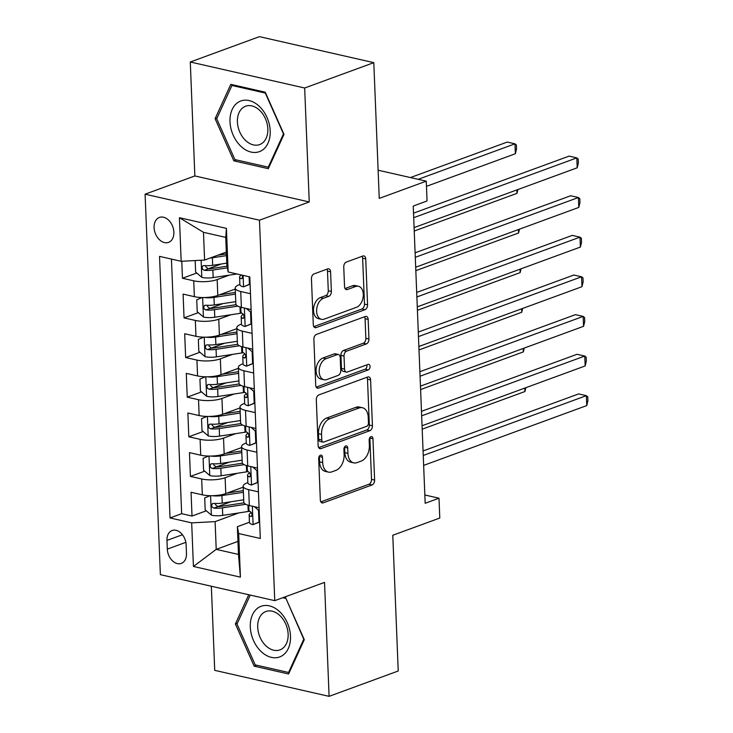 <?xml version="1.0" encoding="UTF-8"?>
<svg xmlns="http://www.w3.org/2000/svg" width="733" height="733" viewBox="0 0 733 733"><rect width="100%" height="100%" fill="white"/><g stroke="black" fill="none" stroke-linecap="round" stroke-linejoin="round"><path stroke-width="1.1" d="M320.458 455.211A2.85 1.842 102.8 0 0 318.672 458.629L320.33 499.961A4.077 2.63 102.8 0 0 322.144 502.939A4.077 2.63 102.8 0 0 323.198 502.856L372.052 484.944A4.077 2.63 102.8 0 0 374.618 480.06L372.95 438.728A2.85 1.842 102.8 0 0 371.686 436.639A2.85 1.842 102.8 0 0 370.944 436.694A2.85 1.842 102.8 0 0 369.157 440.121L369.368 445.462A13.038 8.411 102.8 0 1 361.186 461.103L357.108 462.596A13.038 8.411 102.8 0 1 353.718 462.862A13.038 8.411 102.8 0 1 347.928 453.333L347.708 447.982A2.85 1.842 102.8 0 0 346.443 445.893A2.85 1.842 102.8 0 0 345.701 445.957A2.85 1.842 102.8 0 0 343.914 449.375L344.125 454.726A13.038 8.411 102.8 0 1 335.943 470.357L331.866 471.85A13.038 8.411 102.8 0 1 328.476 472.116A13.038 8.411 102.8 0 1 322.685 462.587L322.465 457.236A2.85 1.842 102.8 0 0 321.201 455.156A2.85 1.842 102.8 0 0 320.458 455.211M154.095 227.651A13.286 9.355 -110.1 0 0 168.553 242.376A13.286 9.355 -110.1 0 0 173.877 232.15A13.286 9.355 -110.1 0 0 159.409 217.435A13.286 9.355 -110.1 0 0 154.095 227.651M330.583 271.796A4.077 2.63 102.8 0 0 328.769 268.819A4.077 2.63 102.8 0 0 327.715 268.901L314.008 273.922A4.077 2.63 102.8 0 0 311.443 278.806L313.293 324.71A4.077 2.63 102.8 0 0 315.098 327.688A4.077 2.63 102.8 0 0 316.161 327.605L365.016 309.692A4.077 2.63 102.8 0 0 367.572 304.809L365.73 258.905A4.077 2.63 102.8 0 0 363.925 255.927A4.077 2.63 102.8 0 0 362.862 256.009L346.306 262.084A4.077 2.63 102.8 0 0 343.75 266.968L344.537 286.612A4.077 2.63 102.8 0 0 346.343 289.59A4.077 2.63 102.8 0 0 347.405 289.508L355.615 286.493A10.894 7.037 102.8 0 1 358.455 286.273A10.894 7.037 102.8 0 1 363.238 296.343A10.894 7.037 102.8 0 1 356.449 307.31L324.288 319.102A10.894 7.037 102.8 0 1 321.457 319.322A10.894 7.037 102.8 0 1 316.665 309.262A10.894 7.037 102.8 0 1 323.455 298.285L328.815 296.324A4.077 2.63 102.8 0 0 331.371 291.441L330.583 271.796L327.495 271.091A4.077 2.63 102.8 0 0 326.982 269.167M211.342 586.244L214.723 670.347L329.099 696.35L398.23 670.997L392.778 535.264L439.791 518.029L438.994 498.211L425.167 503.278L413.229 206.046L427.055 200.97L426.258 181.161L378.118 170.212M304.671 88.006L190.287 62.003L194.859 175.938L309.244 201.951L304.671 88.006L373.803 62.653L379.254 198.396L426.258 181.161M309.244 201.951L259.473 220.202L274.756 600.657L160.371 574.654L145.088 194.19L259.473 220.202M329.099 696.35L324.527 582.405L274.756 600.657M318.864 394.904A4.077 2.63 102.8 0 0 316.308 399.797L318.149 445.691A4.077 2.63 102.8 0 0 319.964 448.669A4.077 2.63 102.8 0 0 321.017 448.587L369.881 430.674A4.077 2.63 102.8 0 0 372.437 425.791L370.596 379.886A4.077 2.63 102.8 0 0 368.781 376.909A4.077 2.63 102.8 0 0 367.719 376.991L318.864 394.904M315.721 385.201L313.88 339.297A4.077 2.63 102.8 0 1 316.436 334.413L365.291 316.5A4.077 2.63 102.8 0 1 366.353 316.418A4.077 2.63 102.8 0 1 368.158 319.396L368.946 339.04A4.077 2.63 102.8 0 1 366.39 343.924L346.581 351.189A4.077 2.63 102.8 0 0 344.024 356.073L344.547 369.111A4.077 2.63 102.8 0 0 346.352 372.089A4.077 2.63 102.8 0 0 347.415 372.007L368.039 364.438A2.85 1.842 102.8 0 1 368.781 364.383A2.85 1.842 102.8 0 1 370.037 367.013A2.85 1.842 102.8 0 1 368.259 369.89L318.589 388.096A4.077 2.63 102.8 0 1 317.526 388.178A4.077 2.63 102.8 0 1 315.721 385.201M190.287 62.003L259.418 36.65L373.803 62.653M181.775 261.269L182.462 278.256L196.746 273.015M221.412 263.972L208.108 268.846M229.31 275.122L217.17 279.575A16.602 4.893 177.7 0 1 193.741 280.821L194.382 296.673L183.094 294.107L184.047 317.884L198.341 312.643M223.006 303.599L209.693 308.483M230.895 314.759L218.764 319.203A16.602 4.893 177.7 0 1 195.335 320.449L195.968 336.3L184.689 333.735L185.641 357.521L199.926 352.28M224.591 343.236L211.287 348.111M232.489 354.387L220.349 358.84A16.602 4.893 177.7 0 1 196.93 360.086L197.562 375.937L186.283 373.372L187.236 397.149L201.52 391.908M226.185 382.864L212.882 387.748M234.084 394.015L221.943 398.468A16.602 4.893 177.7 0 1 198.515 399.714L199.156 415.565L187.868 413L188.821 436.776L203.114 431.545M227.78 422.501L214.476 427.376M235.678 433.652L223.538 438.105A16.602 4.893 177.7 0 1 200.109 439.342L200.741 455.202L189.462 452.637L190.415 476.413L201.703 478.979A16.602 4.893 -2.3 0 0 225.123 477.733L237.263 473.28M229.365 462.129L216.061 467.003M204.699 471.172L190.415 476.413M194.382 296.673A16.602 4.893 -2.3 0 0 217.802 295.426L235.238 289.031M195.968 336.3A16.602 4.893 -2.3 0 0 219.396 335.063L236.832 328.668M197.562 375.937A16.602 4.893 -2.3 0 0 220.99 374.691L238.427 368.296M199.156 415.565A16.602 4.893 -2.3 0 0 222.585 414.319L240.012 407.933M200.741 455.202A16.602 4.893 -2.3 0 0 224.17 453.956L241.606 447.561M186.475 553.497L186.127 544.775A12.864 9.071 -110.1 0 0 172.108 530.518A12.864 9.071 -110.1 0 0 166.959 540.413L167.307 549.136A12.864 9.071 -110.1 0 0 181.326 563.393A12.864 9.071 -110.1 0 0 186.475 553.497M181.17 261.296L179.42 217.701L226.415 228.384L228.165 271.98L226.854 265.117L225.746 237.373L203.481 232.315L204.599 260.059L181.17 261.296L159.528 256.376L170.038 517.947L191.679 522.867L215.108 521.621L238.857 512.917M228.165 271.98L249.806 276.9L260.307 538.471L238.665 533.551L240.415 577.146L193.43 566.462L191.679 522.867M239.883 284.468L239.425 284.633A16.602 4.893 177.7 0 0 235.201 288.115L235.843 303.966A16.602 4.893 -2.3 0 0 241.368 307.356L251.117 309.573M241.478 324.096L241.02 324.27A16.602 4.893 177.7 0 0 236.796 327.743L237.428 343.603A16.602 4.893 -2.3 0 0 242.962 346.984L252.702 349.201M243.072 363.733L242.614 363.898A16.602 4.893 177.7 0 0 238.39 367.38L239.022 383.231A16.602 4.893 -2.3 0 0 244.547 386.621L254.296 388.838M244.657 403.361L244.199 403.535A16.602 4.893 177.7 0 0 239.975 407.007L240.616 422.859A16.602 4.893 -2.3 0 0 246.141 426.249L255.89 428.466M246.251 442.998L245.793 443.163A16.602 4.893 177.7 0 0 241.569 446.644L242.211 462.496A16.602 4.893 -2.3 0 0 247.736 465.886L257.485 468.103M171.43 259.079L181.656 513.686L192.009 516.041L191.056 492.264L202.335 494.83A16.602 4.893 -2.3 0 0 225.764 493.584L243.2 487.188M247.846 482.626L247.387 482.79A16.602 4.893 -2.3 0 0 243.164 486.272A16.602 4.893 -2.3 0 0 248.689 489.662L258.437 491.88M243.164 486.272L243.796 502.123A16.602 4.893 -2.3 0 0 249.33 505.513L259.07 507.731M250.475 293.722L240.736 291.505A16.602 4.893 177.7 0 1 235.201 288.115M252.07 333.35L242.321 331.133A16.602 4.893 177.7 0 1 236.796 327.743M253.664 372.987L243.915 370.77A16.602 4.893 177.7 0 1 238.39 367.38M255.249 412.615L245.509 410.398A16.602 4.893 177.7 0 1 239.975 407.007M256.843 452.243L247.094 450.025A16.602 4.893 177.7 0 1 241.569 446.644M200.109 439.342L188.821 436.776M198.515 399.714L187.236 397.149M196.93 360.086L185.641 357.521M195.335 320.449L184.047 317.884M193.741 280.821L182.462 278.256M204.599 260.059L226.332 252.088M215.108 521.621L216.217 549.365L238.482 554.423L237.364 526.688L238.665 533.551M237.95 541.394L216.217 549.365L193.43 566.462M249.431 522.253L237.364 526.688M194.859 175.938L145.088 194.19M438.994 498.211L424.838 494.995M230.959 501.757L217.655 506.64M206.294 510.8L192.009 516.041M181.656 513.686L170.038 517.947M238.482 554.423L240.415 577.146M179.42 217.701L203.481 232.315M226.415 228.384L225.746 237.373M248.762 594.747L235.394 623.994L254.159 666.15L288.6 673.984L304.287 639.662L285.531 597.496L284.202 597.193M230.785 84.359L215.099 118.691L233.864 160.848L268.305 168.682L283.992 134.359L265.236 92.193L230.785 84.359M256.687 665.225L254.159 666.15M237.364 623.27L235.394 623.994M236.393 159.922L233.864 160.848M217.069 117.967L215.099 118.691M319.341 456.164A2.85 1.842 102.8 0 1 319.377 456.531L319.588 461.882A13.038 8.411 102.8 0 0 325.388 471.411L328.476 472.116M353.718 462.862L350.631 462.156A13.038 8.411 102.8 0 1 344.831 452.627L344.62 447.277A2.85 1.842 102.8 0 0 344.583 446.91M320.834 501.885L368.965 484.238A4.077 2.63 102.8 0 0 371.521 479.355L369.863 438.022A2.85 1.842 102.8 0 0 369.826 437.656M318.653 447.625L366.784 429.969A4.077 2.63 102.8 0 0 369.34 425.085L367.499 379.181A4.077 2.63 102.8 0 0 366.995 377.257M321.778 440.02A2.85 1.842 102.8 0 0 323.042 442.109A2.85 1.842 102.8 0 0 323.784 442.045L366.674 426.322A2.85 1.842 102.8 0 0 368.461 422.904L368.241 417.26A13.038 8.411 102.8 0 0 362.441 407.731A13.038 8.411 102.8 0 0 359.051 407.997L329.74 418.745A13.038 8.411 102.8 0 0 321.549 434.385L321.778 440.02L318.69 439.324A2.85 1.842 102.8 0 0 319.954 441.403L323.042 442.109M362.441 407.731L359.353 407.035A13.038 8.411 102.8 0 0 355.963 407.301L359.051 407.997M318.69 439.324L318.461 433.679A13.038 8.411 102.8 0 1 326.643 418.048L355.963 407.301M346.352 372.089L343.264 371.384A4.077 2.63 102.8 0 1 341.45 368.406L340.927 355.377A4.077 2.63 102.8 0 1 343.484 350.493L363.302 343.227A4.077 2.63 102.8 0 0 365.859 338.334L365.071 318.69A4.077 2.63 102.8 0 0 364.567 316.766M316.225 387.134L365.171 369.185A2.85 1.842 102.8 0 0 366.812 364.887M326.02 358.73A10.894 7.037 102.8 0 0 319.231 369.698A10.894 7.037 102.8 0 0 324.023 379.767A10.894 7.037 102.8 0 0 326.854 379.538L338.188 375.388A4.077 2.63 102.8 0 0 340.744 370.504L340.222 357.466A4.077 2.63 102.8 0 0 338.408 354.497A4.077 2.63 102.8 0 0 337.354 354.58L326.02 358.73L322.923 358.025A10.894 7.037 102.8 0 0 316.143 368.992A10.894 7.037 102.8 0 0 320.926 379.062L324.023 379.767M338.408 354.497L335.32 353.792A4.077 2.63 102.8 0 0 334.257 353.874L337.354 354.58M322.923 358.025L334.257 353.874M321.457 319.322L318.36 318.617A10.894 7.037 102.8 0 1 313.577 308.556A10.894 7.037 102.8 0 1 320.358 297.589L325.718 295.619A4.077 2.63 102.8 0 0 328.283 290.735L327.495 271.091M358.455 286.273L355.358 285.568A10.894 7.037 102.8 0 0 352.527 285.797L355.615 286.493M345.041 288.536L352.527 285.797M313.797 326.643L361.928 308.987A4.077 2.63 102.8 0 0 364.484 304.103L362.643 258.199A4.077 2.63 102.8 0 0 362.139 256.275M210.078 495.691L204.709 497.973L205.185 509.866L211.525 515.235A10.995 3.244 -2.3 0 0 222.731 515.381L248.221 511.478A31.757 9.355 -2.3 0 0 249.669 511.249M212.368 495.7A10.995 3.244 -2.3 0 0 221.934 495.563L243.402 492.283M227.248 493.043L243.338 490.579M243.704 499.814L222.236 503.095A10.995 3.244 177.7 0 1 213.697 503.351L212.313 503.69L211.635 505.678L212.258 507.19L213.88 508.106A10.995 3.244 -2.3 0 0 222.429 507.85L245.729 504.286M244.007 502.838L220.45 506.439A5.607 1.649 177.7 0 1 217.866 506.64L215.282 504.533M422.19 429.19L524.929 391.523L524.791 388.087M525.845 387.702L524.929 391.523M259.647 522.015L252.949 524.654A10.995 3.244 177.7 0 1 249.44 522.437L249.138 514.914A10.995 3.244 -2.3 0 0 250.668 516.472L251.254 516.499M252.949 524.654L258.978 522.098L258.492 510.205L254.287 506.64M423.253 455.477L586.354 395.673L586.757 405.578L423.647 465.391M251.117 512.211L249.522 514.007A10.995 3.244 -2.3 0 0 249.138 514.914M251.758 516.069L250.668 516.472C252.537 515.592 252.473 514.007 250.484 511.716A10.995 3.244 177.7 0 1 248.945 510.159L248.753 505.376M423.069 450.96L578.63 393.914L586.354 395.673L587.756 396.8L587.912 400.768L586.757 405.578M258.978 522.098L259.638 521.85M259.161 509.957L258.492 510.205M250.301 627.054A26.984 19.012 -110.1 0 0 271.43 657.382A26.984 19.012 -110.1 0 0 290.488 636.189A26.984 19.012 -110.1 0 0 269.359 605.861A26.984 19.012 -110.1 0 0 250.301 627.054M257.704 627.237A20.423 14.394 -110.1 0 0 279.951 649.878A20.423 14.394 -110.1 0 0 288.133 634.155A20.423 14.394 -110.1 0 0 265.887 611.524A20.423 14.394 -110.1 0 0 257.704 627.237M285.87 598.256L303.774 639.213L288.573 672.473L255.194 664.886L237.016 624.03L250.246 595.086M289.434 672.152L288.573 672.473M282.773 597.716L285.595 598.357M240.946 146.343A26.984 19.012 -110.1 0 0 268.021 143.155A26.984 19.012 -110.1 0 0 259.253 106.294A26.984 19.012 -110.1 0 0 232.178 109.483A26.984 19.012 -110.1 0 0 240.946 146.343M245.692 140.562A20.423 14.394 -110.1 0 0 259.656 144.575A20.423 14.394 -110.1 0 0 267.857 129.778A20.423 14.394 -110.1 0 0 259.546 110.234A20.423 14.394 -110.1 0 0 245.592 106.221A20.423 14.394 -110.1 0 0 237.391 121.009A20.423 14.394 -110.1 0 0 245.692 140.562M231.921 85.468L265.3 93.064L283.479 133.91L268.278 167.17L234.899 159.583L216.721 118.728L231.921 85.468L233.351 84.946M269.139 166.849L268.278 167.17M208.484 456.063L203.114 458.345L203.591 470.229L209.931 475.598A10.995 3.244 -2.3 0 0 221.137 475.754L246.636 471.85A31.757 9.355 -2.3 0 0 248.084 471.612M210.774 456.073A10.995 3.244 -2.3 0 0 220.34 455.935L241.808 452.646M225.654 453.406L241.743 450.951M242.11 460.177L220.642 463.467A10.995 3.244 177.7 0 1 212.103 463.714L210.719 464.062L210.041 466.041L210.673 467.562L212.295 468.469A10.995 3.244 -2.3 0 0 220.835 468.222L244.135 464.658M242.421 463.21L218.855 466.811A5.607 1.649 177.7 0 1 216.272 467.013L213.688 464.905M420.605 389.562L523.335 351.895L523.197 348.459M524.251 348.065L523.335 351.895M206.889 416.436L201.52 418.708L201.996 430.601L208.346 435.97A10.995 3.244 -2.3 0 0 219.543 436.117L245.042 432.223A31.757 9.355 -2.3 0 0 246.49 431.984M209.18 416.436A10.995 3.244 -2.3 0 0 218.746 416.298L240.222 413.018M224.069 413.779L240.149 411.314M240.525 420.55L219.048 423.83A10.995 3.244 177.7 0 1 210.508 424.086L209.125 424.434L208.447 426.414L209.079 427.925L210.701 428.842A10.995 3.244 -2.3 0 0 219.24 428.585L242.541 425.021M240.827 423.573L217.261 427.183A5.607 1.649 177.7 0 1 214.677 427.385L212.094 425.268M419.01 349.934L521.74 312.258L521.603 308.822M522.656 308.437L521.74 312.258M205.304 376.799L199.935 379.08L200.411 390.973L206.752 396.333A10.995 3.244 -2.3 0 0 217.948 396.489L243.448 392.586A31.757 9.355 -2.3 0 0 244.895 392.357M207.595 376.808A10.995 3.244 -2.3 0 0 217.16 376.67L238.628 373.39M222.475 374.151L238.555 371.686M238.931 380.913L217.463 384.202A10.995 3.244 177.7 0 1 208.914 384.449L207.531 384.798L206.862 386.777L207.485 388.298L209.107 389.214A10.995 3.244 -2.3 0 0 217.646 388.957L240.946 385.393M239.233 383.945L215.676 387.546A5.607 1.649 177.7 0 1 213.083 387.748L210.508 385.64M417.416 310.297L520.155 272.63L520.009 269.194M521.071 268.809L520.155 272.63M203.71 337.171L198.341 339.443L198.817 351.336L205.158 356.705A10.995 3.244 -2.3 0 0 216.363 356.852L241.853 352.958A31.757 9.355 -2.3 0 0 243.301 352.72M206 337.171A10.995 3.244 -2.3 0 0 215.566 337.043L237.034 333.753M220.88 334.514L236.97 332.058M237.336 341.285L215.868 344.565A10.995 3.244 177.7 0 1 207.329 344.822L205.946 345.17L205.267 347.149L205.9 348.661L207.512 349.577A10.995 3.244 -2.3 0 0 216.061 349.32L239.361 345.765M237.639 344.308L214.082 347.918A5.607 1.649 177.7 0 1 211.498 348.12L208.914 346.013M415.822 270.669L518.561 232.993L518.423 229.557M519.477 229.172L518.561 232.993M258.053 482.387L251.364 485.017A10.995 3.244 177.7 0 1 247.855 482.809L247.552 475.277A10.995 3.244 -2.3 0 0 249.083 476.835L249.66 476.862M251.364 485.017L257.384 482.461L256.907 470.577L252.702 467.013M421.658 415.849L584.769 356.046L585.163 365.95L422.052 425.754M249.522 472.574L247.928 474.379A10.995 3.244 -2.3 0 0 247.552 475.277M250.173 476.441L249.083 476.835C250.943 475.964 250.878 474.379 248.89 472.079A10.995 3.244 177.7 0 1 247.36 470.522L247.168 465.748M421.475 411.323L577.036 354.286L584.769 356.046L586.162 357.173L586.318 361.131L585.163 365.95M257.384 482.461L258.053 482.213M257.567 470.329L256.907 470.577M256.468 442.75L249.77 445.389A10.995 3.244 177.7 0 1 246.261 443.181L245.958 435.649A10.995 3.244 -2.3 0 0 247.488 437.207L248.066 437.234M249.77 445.389L255.79 442.833L255.313 430.94L251.107 427.376M420.064 376.221L583.175 316.409L583.569 326.322L420.467 386.126M247.928 432.946L246.334 434.751A10.995 3.244 -2.3 0 0 245.958 435.649M248.579 436.804L247.488 437.207C249.357 436.327 249.293 434.742 247.296 432.452A10.995 3.244 177.7 0 1 245.766 430.894L245.573 426.111M419.881 371.695L575.442 314.649L583.175 316.409L584.567 317.536L584.732 321.503L583.569 326.322M255.79 442.833L256.458 442.585M255.982 430.692L255.313 430.94M254.873 403.123L248.175 405.752A10.995 3.244 177.7 0 1 244.666 403.544L244.364 396.012A10.995 3.244 -2.3 0 0 245.894 397.57L246.48 397.598M248.175 405.752L254.195 403.196L253.719 391.312L249.513 387.748M418.47 336.584L581.581 276.781L581.984 286.685L418.873 346.498M246.343 393.319L244.749 395.114A10.995 3.244 -2.3 0 0 244.364 396.012M246.984 397.176L245.894 397.57C247.763 396.7 247.699 395.114 245.702 392.815A10.995 3.244 177.7 0 1 244.171 391.257L243.979 386.483M418.296 332.058L573.857 275.022L581.581 276.781L582.973 277.908L583.138 281.866L581.984 286.685M254.195 403.196L254.864 402.958M254.388 391.065L253.719 391.312M253.279 363.486L246.581 366.124A10.995 3.244 177.7 0 1 243.072 363.916L242.77 356.385A10.995 3.244 -2.3 0 0 244.309 357.942L244.886 357.97M246.581 366.124L252.61 363.568L252.134 351.675L247.919 348.12M416.885 296.957L579.986 237.144L580.389 247.058L417.279 306.861M244.749 353.682L243.154 355.487A10.995 3.244 -2.3 0 0 242.77 356.385M245.39 357.539L244.309 357.942C246.169 357.063 246.105 355.478 244.116 353.187A10.995 3.244 177.7 0 1 242.586 351.629L242.394 346.856M416.701 292.43L572.262 235.394L579.986 237.144L581.388 238.271L581.544 242.238L580.389 247.058M252.61 363.568L253.27 363.321M252.793 351.437L252.134 351.675M202.116 297.534L196.746 299.815L197.223 311.708L203.572 317.077A10.995 3.244 -2.3 0 0 214.769 317.224L240.268 313.321A31.757 9.355 -2.3 0 0 241.716 313.092M204.406 297.543A10.995 3.244 -2.3 0 0 213.972 297.406L235.44 294.125M219.286 294.886L235.375 292.421M235.742 301.657L214.274 304.937A10.995 3.244 177.7 0 1 205.735 305.194L204.351 305.533L203.673 307.521L204.305 309.033L205.927 309.949A10.995 3.244 -2.3 0 0 214.467 309.692L237.767 306.128M236.053 304.681L212.488 308.281A5.607 1.649 177.7 0 1 209.904 308.483L207.32 306.376M414.237 231.032L516.967 193.365L516.829 189.929M517.883 189.545L516.967 193.365M251.685 323.858L244.996 326.497A10.995 3.244 177.7 0 1 241.487 324.279L241.184 316.757A10.995 3.244 -2.3 0 0 242.715 318.314L243.292 318.342M244.996 326.497L251.016 323.94L250.539 312.047L246.334 308.483M415.29 257.32L578.401 197.516L578.795 207.421L415.684 267.233M243.154 314.054L241.56 315.85A10.995 3.244 -2.3 0 0 241.184 316.757M243.805 317.911L242.715 318.314C244.575 317.435 244.51 315.85 242.522 313.559A10.995 3.244 177.7 0 1 240.992 312.001L240.8 307.219M415.107 252.803L570.668 195.757L578.401 197.516L579.794 198.643L579.95 202.61L578.795 207.421M251.016 323.94L251.685 323.693M251.208 311.8L250.539 312.047M195.17 260.554L195.629 272.071L201.978 277.44A10.995 3.244 -2.3 0 0 213.175 277.596L236.878 273.968M210.078 258.043A10.995 3.244 -2.3 0 0 212.378 257.778L226.479 255.625M217.701 255.249L226.405 253.92M426.469 186.338L515.372 153.738L514.978 143.824L507.245 142.065L410.453 177.56M226.781 263.147L212.68 265.309A10.995 3.244 177.7 0 1 204.141 265.557L202.757 265.905L202.079 267.884L202.711 269.405L204.333 270.312A10.995 3.244 -2.3 0 0 212.872 270.065L227.377 267.847M227.056 266.18L210.902 268.654A5.607 1.649 177.7 0 1 208.309 268.855L205.726 266.748M515.372 153.738L516.536 148.918L516.371 144.951L514.978 143.824L418.176 179.319M250.1 284.23L243.402 286.86A10.995 3.244 177.7 0 1 239.893 284.651L239.59 277.12A10.995 3.244 -2.3 0 0 241.12 278.677L242.009 278.513L242.531 277.367L242.073 275.15M243.402 286.86L249.422 284.303L249.119 276.744M413.696 217.692L576.807 157.888L577.201 167.793L414.099 227.597M241.111 274.93L239.966 276.222A10.995 3.244 -2.3 0 0 239.59 277.12M413.513 213.166L569.074 156.129L576.807 157.888L578.2 159.015L578.364 162.973L577.201 167.793M249.422 284.303L250.09 284.056M217.17 279.575L217.802 295.426M218.764 319.203L219.396 335.063M220.349 358.84L220.99 374.691M221.943 398.468L222.585 414.319M223.538 438.105L224.17 453.956M225.123 477.733L225.764 493.584M248.689 489.662L249.33 505.513M240.736 291.505L241.368 307.356M242.321 331.133L242.962 346.984M243.915 370.77L244.547 386.621M245.509 410.398L246.141 426.249M247.094 450.025L247.736 465.886M201.703 478.979L202.335 494.83M185.843 542.338L167.307 549.136M182.444 534.742L166.959 540.413M319.588 461.882L322.685 462.587M344.62 447.277L347.708 447.982M344.831 452.627L347.928 453.333M369.863 438.022L372.95 438.728M371.521 479.355L374.618 480.06M368.965 484.238L372.052 484.944M321.219 502.407L323.198 502.856M319.377 456.531L322.465 457.236M367.499 379.181L370.596 379.886M369.34 425.085L372.437 425.791M366.784 429.969L369.881 430.674M319.038 448.138L321.017 448.587M326.643 418.048L329.74 418.745M318.461 433.679L321.549 434.385M365.071 318.69L368.158 319.396M365.859 338.334L368.946 339.04M363.302 343.227L366.39 343.924M343.484 350.493L346.581 351.189M340.927 355.377L344.024 356.073M341.45 368.406L344.547 369.111M365.171 369.185L368.259 369.89M316.61 387.647L318.589 388.096M328.283 290.735L331.371 291.441M325.718 295.619L328.815 296.324M320.358 297.589L323.455 298.285M345.426 289.059L347.405 289.508M362.643 258.199L365.73 258.905M364.484 304.103L367.572 304.809M361.928 308.987L365.016 309.692M314.182 327.156L316.161 327.605M210.591 495.7L211.37 515.097M247.974 505.165L248.221 511.478M222.429 507.85L222.731 515.381M221.934 495.563L222.236 503.095M217.866 506.64L213.88 508.106M253.105 524.59L252.363 506.201M208.997 456.073L209.775 475.47M246.38 465.528L246.636 471.85M220.835 468.222L221.137 475.754M220.34 455.935L220.642 463.467M216.272 467.013L212.295 468.469M207.402 416.445L208.181 435.833M244.785 425.9L245.042 432.223M219.24 428.585L219.543 436.117M218.746 416.298L219.048 423.83M214.677 427.385L210.701 428.842M205.817 376.808L206.596 396.205M243.191 386.264L243.448 392.586M217.646 388.957L217.948 396.489M217.16 376.67L217.463 384.202M213.083 387.748L209.107 389.214M204.223 337.18L205.002 356.568M241.606 346.636L241.853 352.958M216.061 349.32L216.363 356.852M215.566 337.043L215.868 344.565M211.498 348.12L207.512 349.577M251.511 484.953L250.768 466.573M249.916 445.325L249.183 426.945M248.322 405.688L247.589 387.308M246.737 366.06L245.995 347.68M202.629 297.543L203.407 316.94M240.012 307.008L240.268 313.321M214.467 309.692L214.769 317.224M213.972 297.406L214.274 304.937M209.904 308.483L205.927 309.949M245.143 326.432L244.401 308.043M201.135 260.242L201.813 277.312M212.872 270.065L213.175 277.596M212.378 257.778L212.68 265.309M208.309 268.855L204.333 270.312M243.548 286.795L243.09 275.379M242.211 278.283L241.12 278.677"/></g></svg>
